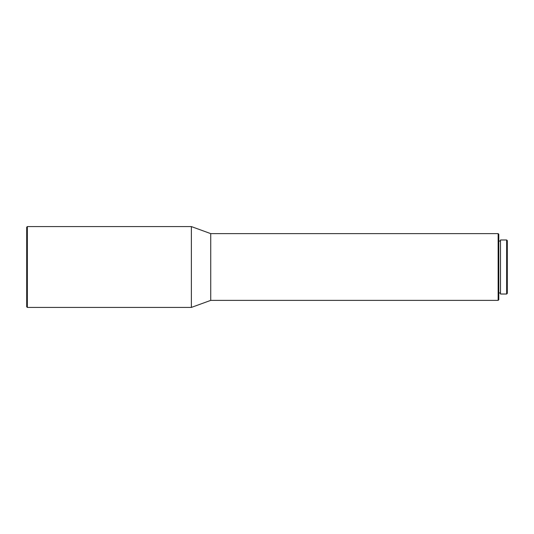 <?xml version="1.0" encoding="UTF-8"?>
<svg xmlns="http://www.w3.org/2000/svg" width="534" height="534" viewBox="0 0 534 534"><rect width="100%" height="100%" fill="white"/><g stroke="black" fill="none" stroke-linecap="round" stroke-linejoin="round"><path stroke-width="0.8" d="M506.659 294.02L507.3 293.38L507.3 240.62L506.659 239.98L500.491 239.98L500.491 294.02L506.659 294.02L506.659 239.98M498.149 233.625L498.149 300.375L498.789 299.741L498.789 234.259L498.149 233.625L210.73 233.625L191.366 226.576L27.341 226.576L27.341 307.424L26.7 306.783L26.7 227.217L27.341 226.576M498.149 300.375L210.73 300.375L210.73 233.625M210.73 300.375L191.366 307.424L191.366 226.576M500.491 241.048L498.789 241.048M191.366 307.424L27.341 307.424M500.491 292.952L498.789 292.952"/></g></svg>
